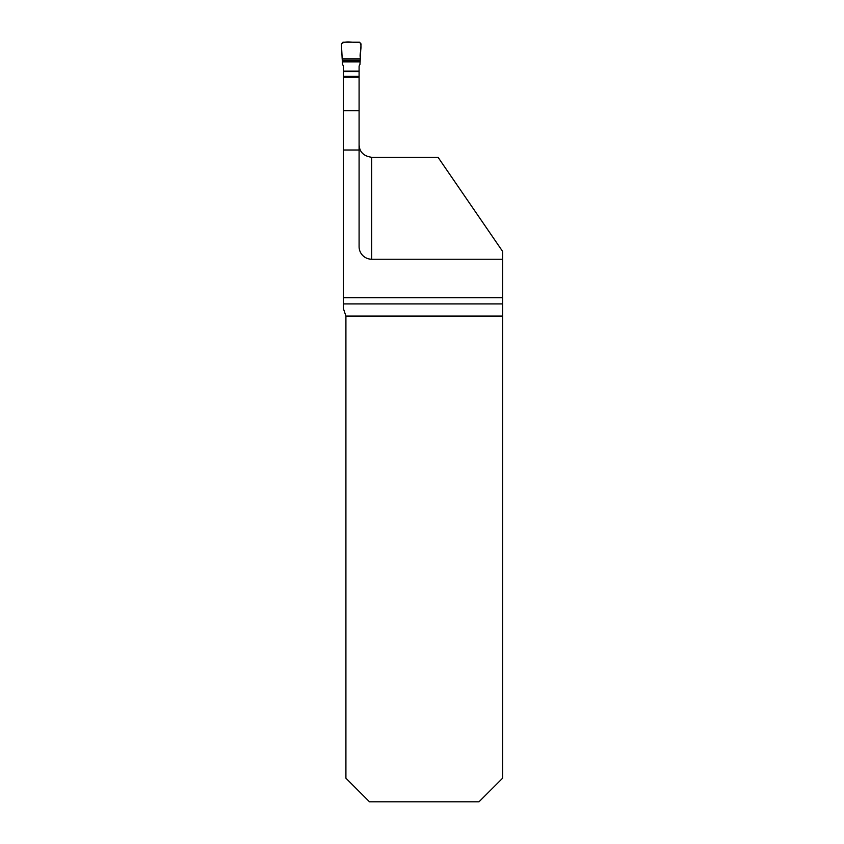 <?xml version="1.0" encoding="UTF-8"?>
<svg xmlns="http://www.w3.org/2000/svg" width="844" height="844" viewBox="0 0 844 844"><rect width="100%" height="100%" fill="white"/><g stroke="black" fill="none" stroke-linecap="round" stroke-linejoin="round"><path stroke-width="1.27" d="M369.503 801.8L479.002 801.8L502.591 778.21L502.591 297.668L343.36 297.668L343.36 308.461L345.913 316.067L345.913 778.21L369.503 801.8M359.09 144.704C359.449 151.952 363.637 156.14 371.666 157.29L438.047 157.29L502.591 251.364L502.591 297.668M342.168 58.795L360.282 58.795L361.042 43.92L359.502 42.2L342.949 42.2L341.409 43.92L342.168 58.795L360.282 58.795L360.282 57.329C359.333 53.415 362.878 45.523 359.502 42.2C353.773 43.192 345.333 40.122 341.409 43.92L342.495 64.46A3.576 3.534 90 0 1 343.36 66.803L343.36 77.194L359.09 77.194L359.09 246.648A12.586 12.586 0 0 0 371.666 259.224L502.591 259.224M343.36 77.194L343.36 297.668M359.09 77.194L359.09 66.803A3.576 3.534 90 0 1 359.955 64.46L360.282 58.795M502.591 316.067L345.913 316.067M371.666 157.29L371.666 259.224M343.36 110.68L359.09 110.68M343.36 150L359.09 150M343.36 303.914L502.591 303.914M343.36 76.952L359.09 76.952M343.36 76.255L359.09 76.255M343.36 71.645L359.09 71.645M343.36 71.107L359.09 71.107M342.316 61.918L360.135 61.918M342.274 61.243L360.177 61.243M342.21 60.146L360.24 60.146"/></g></svg>

